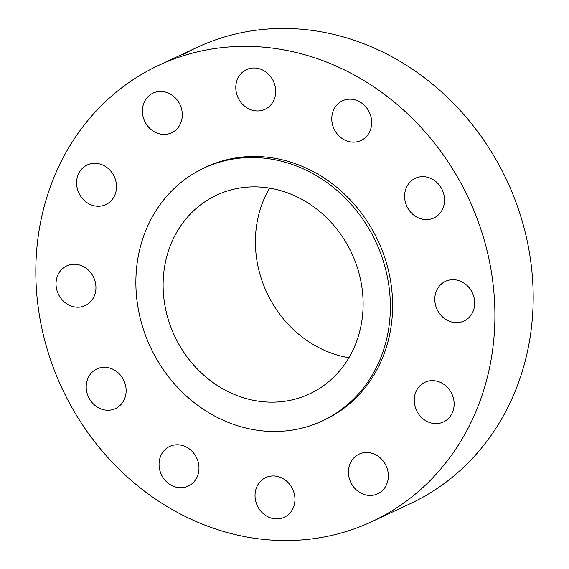 <?xml version="1.0" encoding="UTF-8"?>
<svg xmlns="http://www.w3.org/2000/svg" width="569" height="569" viewBox="0 0 569 569"><rect width="100%" height="100%" fill="white"/><g stroke="black" fill="none" stroke-linecap="round" stroke-linejoin="round"><path stroke-width="0.85" d="M92.996 276.157A21.899 19.51 -115.1 0 0 66.708 265.901A21.899 19.51 -115.1 0 0 58.977 295.318A21.899 19.51 -115.1 0 0 85.272 305.567A21.899 19.51 -115.1 0 0 92.996 276.157M385.49 514.639A251.818 224.371 -115.1 0 0 464.887 190.75A251.818 224.371 -115.1 0 0 158.637 65.371A251.818 224.371 -115.1 0 0 145.237 72.27A251.818 224.371 -115.1 0 0 65.84 396.152A251.818 224.371 -115.1 0 0 372.098 521.531A251.818 224.371 -115.1 0 0 385.49 514.639M322.282 420.939L324.529 419.886A139.597 124.376 -115.1 0 0 331.962 416.067A139.597 124.376 -115.1 0 0 375.974 236.519A139.597 124.376 -115.1 0 0 206.198 167.016L203.951 168.068A139.597 124.376 -115.1 0 0 196.525 171.895A139.597 124.376 -115.1 0 0 152.513 351.436A139.597 124.376 -115.1 0 0 322.282 420.939A139.597 124.376 -115.1 0 0 329.707 417.12A139.597 124.376 -115.1 0 0 373.719 237.572A139.597 124.376 -115.1 0 0 203.951 168.068M115.678 370.853A21.899 19.51 -115.1 0 0 96.886 368.932A21.899 19.51 -115.1 0 0 86.211 386.728A21.899 19.51 -115.1 0 0 96.666 406.679A21.899 19.51 -115.1 0 0 115.45 408.599A21.899 19.51 -115.1 0 0 126.133 390.803A21.899 19.51 -115.1 0 0 115.678 370.853M178.467 444.809A21.899 19.51 -115.1 0 0 169.726 446.423A21.899 19.51 -115.1 0 0 159.697 469.823A21.899 19.51 -115.1 0 0 179.548 487.704A21.899 19.51 -115.1 0 0 188.289 486.09A21.899 19.51 -115.1 0 0 198.325 462.689A21.899 19.51 -115.1 0 0 178.467 444.809M264.542 478.209A21.899 19.51 -115.1 0 0 257.636 506.374A21.899 19.51 -115.1 0 0 284.265 517.278A21.899 19.51 -115.1 0 0 285.432 516.673A21.899 19.51 -115.1 0 0 292.338 488.515A21.899 19.51 -115.1 0 0 265.709 477.611A21.899 19.51 -115.1 0 0 264.542 478.209M350.838 462.106A21.899 19.51 -115.1 0 0 354.181 487.654A21.899 19.51 -115.1 0 0 377.667 493.807A21.899 19.51 -115.1 0 0 385.938 485.841A21.899 19.51 -115.1 0 0 382.588 460.285A21.899 19.51 -115.1 0 0 359.103 454.14A21.899 19.51 -115.1 0 0 350.838 462.106M414.232 400.811A21.899 19.51 -115.1 0 0 443.464 421.963A21.899 19.51 -115.1 0 0 454.133 403.449A21.899 19.51 -115.1 0 0 424.901 382.297A21.899 19.51 -115.1 0 0 414.232 400.811M437.739 310.752A21.899 19.51 -115.1 0 0 464.027 321.001A21.899 19.51 -115.1 0 0 471.751 291.591A21.899 19.51 -115.1 0 0 445.463 281.335A21.899 19.51 -115.1 0 0 437.739 310.752M415.057 216.056A21.899 19.51 -115.1 0 0 433.841 217.977A21.899 19.51 -115.1 0 0 444.524 200.181A21.899 19.51 -115.1 0 0 434.069 180.231A21.899 19.51 -115.1 0 0 415.285 178.31A21.899 19.51 -115.1 0 0 404.602 196.106A21.899 19.51 -115.1 0 0 415.057 216.056M352.268 142.101A21.899 19.51 -115.1 0 0 361.002 140.486A21.899 19.51 -115.1 0 0 371.038 117.086A21.899 19.51 -115.1 0 0 351.18 99.205A21.899 19.51 -115.1 0 0 342.446 100.82A21.899 19.51 -115.1 0 0 332.41 124.22A21.899 19.51 -115.1 0 0 352.268 142.101M266.192 108.7A21.899 19.51 -115.1 0 0 273.099 80.535A21.899 19.51 -115.1 0 0 246.462 69.631A21.899 19.51 -115.1 0 0 245.303 70.229A21.899 19.51 -115.1 0 0 238.397 98.394A21.899 19.51 -115.1 0 0 265.026 109.298A21.899 19.51 -115.1 0 0 266.192 108.7M179.896 124.803A21.899 19.51 -115.1 0 0 176.554 99.248A21.899 19.51 -115.1 0 0 153.068 93.103A21.899 19.51 -115.1 0 0 144.796 101.069A21.899 19.51 -115.1 0 0 148.139 126.617A21.899 19.51 -115.1 0 0 171.625 132.769A21.899 19.51 -115.1 0 0 179.896 124.803M116.503 186.091A21.899 19.51 -115.1 0 0 87.27 164.946A21.899 19.51 -115.1 0 0 76.595 183.46A21.899 19.51 -115.1 0 0 105.834 204.605A21.899 19.51 -115.1 0 0 116.503 186.091M372.098 521.531L410.363 503.629A251.818 224.371 -115.1 0 0 423.763 496.73A251.818 224.371 -115.1 0 0 503.16 172.848A251.818 224.371 -115.1 0 0 196.902 47.469A251.818 224.371 -115.1 0 0 183.51 54.361M210.779 198.147A109.703 97.747 -115.1 0 0 176.191 339.245A109.703 97.747 -115.1 0 0 309.614 393.869A109.703 97.747 -115.1 0 0 315.446 390.867A109.703 97.747 -115.1 0 0 350.035 249.763A109.703 97.747 -115.1 0 0 216.618 195.146A109.703 97.747 -115.1 0 0 210.779 198.147M269.578 188.111A109.703 97.747 -115.1 0 0 348.939 357.709M196.902 47.469L158.637 65.371"/></g></svg>

